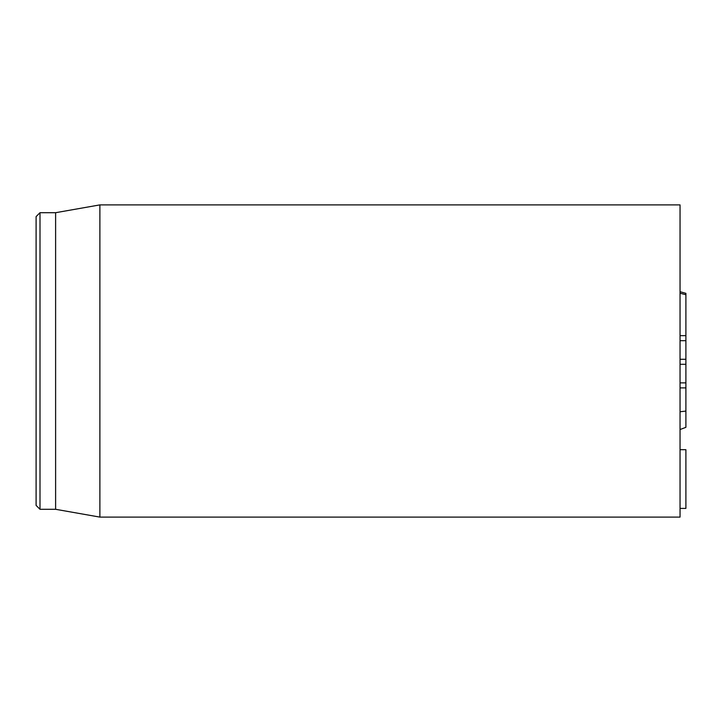 <?xml version="1.0" encoding="UTF-8"?>
<svg xmlns="http://www.w3.org/2000/svg" width="722" height="722" viewBox="0 0 722 722"><rect width="100%" height="100%" fill="white"/><g stroke="black" fill="none" stroke-linecap="round" stroke-linejoin="round"><path stroke-width="1.08" d="M680.043 382.877L685.9 382.877L685.9 293.34L680.043 291.706M680.043 387.894L685.9 387.894L685.9 382.877M680.043 359.276L685.9 359.276M680.043 364.294L685.9 364.294M680.043 335.667L685.9 335.667M680.043 340.685L685.9 340.685M680.043 508.405L685.9 508.405L685.9 449.707L680.043 449.707M36.1 361L36.1 505.4L39.999 509.299L39.999 212.701L36.1 216.6L36.1 361M39.999 509.299L55.612 509.299L55.612 212.701L39.999 212.701M99.88 361L99.88 517.105L680.043 517.105L680.043 204.895L99.88 204.895L99.88 361M680.043 429.536L685.9 427.325L685.9 387.894M680.043 411.775L685.9 411.062M680.043 293.222L685.9 294.72M55.612 509.299L99.88 517.105M55.612 212.701L99.88 204.895"/></g></svg>
